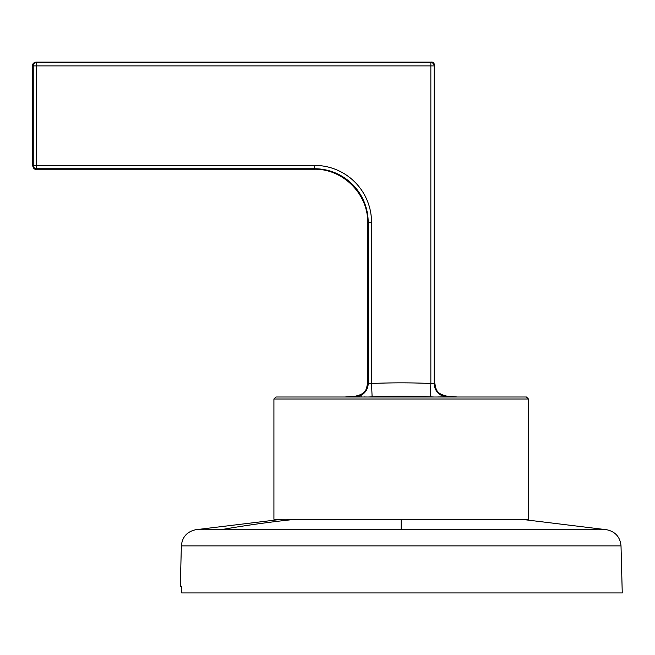 <?xml version="1.0" encoding="UTF-8"?>
<svg xmlns="http://www.w3.org/2000/svg" width="655" height="655" viewBox="0 0 655 655"><rect width="100%" height="100%" fill="white"/><g stroke="black" fill="none" stroke-linecap="round" stroke-linejoin="round"><path stroke-width="0.98" d="M295.831 519.276L521.241 519.276L295.831 519.276A1339.893 1175.864 90 0 0 220.702 529.764L606.849 529.764L521.241 519.276M181.754 592.947L181.836 589.508L181.754 592.947L622.25 592.947L621.014 545.877L181.361 545.877L180.305 586.241L181.541 586.241L181.836 589.508L181.541 586.241M366.104 207.512A53.546 53.546 45.1 0 0 314.621 168.753L36.582 168.753L36.099 169.236L36.582 168.753A3.349 3.349 -135 0 1 33.241 165.404L32.75 165.887L32.75 65.41L33.241 65.893L32.75 65.41C32.513 63.74 33.634 62.626 36.099 62.053L36.582 62.544L430.851 62.544L431.334 62.053L430.851 62.544A3.349 3.349 45 0 1 434.191 65.893L434.683 65.41L434.683 382.848L434.191 383.502A13.395 13.378 -143 0 0 446.677 396.856A16.637 0.729 -177.6 0 1 446.096 397.004L437.786 396.938M434.683 382.848C436.197 388.857 435.264 393.557 447.16 396.209L446.677 396.856M440.643 396.897L443.893 396.955M444.794 396.979L445.875 397.004M430.851 62.544L430.851 65.893L434.191 65.893L434.191 383.502A3.242 0.688 -167.7 0 1 430.851 383.494L430.269 396.848A668.272 668.272 171.7 0 0 401.188 396.209A668.297 668.297 179 0 0 372.114 396.848A16.596 0.729 177.5 0 1 368.02 397.004L356.279 397.004A16.735 0.737 177.5 0 1 355.698 396.856L355.215 396.209L344.915 397.004L275.919 397.004L526.456 397.004L528.462 399.01L273.913 399.01L275.919 397.004M434.355 397.004A16.58 0.729 -177.5 0 1 430.269 396.848M446.096 397.004L457.46 397.004L447.16 396.209M357.671 396.979L358.334 396.963M359.628 396.922L361.724 396.897M363.902 396.922L365.449 396.963M366.227 396.979L368.02 397.004M355.698 396.856A13.395 13.378 -37 0 0 368.184 383.502A3.242 0.688 167.7 0 0 371.532 383.494L371.532 222.315A56.895 56.895 -135 0 0 314.621 165.404L36.582 165.404L36.582 65.893L430.851 65.893L430.851 383.494A681.732 681.732 179.7 0 0 371.532 383.494L372.114 396.848M353.217 397.004L356.279 397.004A16.645 0.737 177.5 0 1 356.238 396.995M355.215 396.209C366.996 393.622 366.219 388.873 367.692 382.848L368.184 383.502L368.184 222.315A53.546 53.546 -135.1 0 0 314.621 168.753L314.105 169.236C342.737 168.499 368.429 194.191 367.692 222.831L368.184 222.315L371.532 222.315M273.913 399.01L273.913 519.259L528.47 519.259L528.47 399.01M511.121 397.004L457.46 397.004M281.732 519.276L195.534 529.764L220.702 529.764M401.188 519.276L401.188 529.764M368.028 383.298A13.395 13.387 -37 0 1 355.55 396.652L351.809 397.004M33.241 65.893A3.349 3.349 -45.1 0 1 36.582 62.544L36.582 65.893L33.241 65.893L33.241 165.404L36.582 165.404L36.582 168.753M314.621 168.753L314.621 165.404M606.849 529.764C615.438 531.729 620.162 537.1 621.014 545.877M195.534 529.764C186.937 531.729 182.213 537.1 181.361 545.877M36.099 62.053L431.334 62.053C432.996 61.824 434.109 62.937 434.683 65.41M367.692 382.848L367.692 222.831M32.75 165.887C33.323 168.36 34.437 169.473 36.099 169.236L314.105 169.236"/></g></svg>
